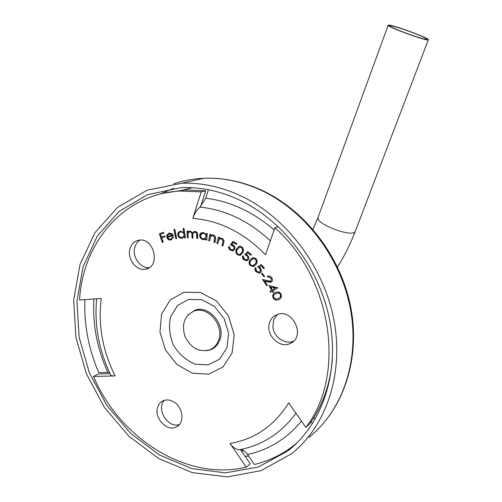 <?xml version="1.0" encoding="UTF-8"?>
<svg xmlns="http://www.w3.org/2000/svg" width="502" height="502" viewBox="0 0 502 502"><rect width="100%" height="100%" fill="white"/><g stroke="black" fill="none" stroke-linecap="round" stroke-linejoin="round"><path stroke-width="0.75" d="M170.793 239.184L172.845 237.013L173.648 237.214L170.68 240.012C168.86 240.22 167.555 239.322 166.777 237.327L166.928 234.93L169.161 233.06L172.155 233.687L173.485 235.752L167.643 237.17L168.791 238.814L170.793 239.184M183.123 228.517L183.989 228.448L185.395 237.791L184.523 237.86L184.347 236.699L181.799 238.243C179.747 238.306 178.405 237.214 177.758 234.974C177.714 232.821 178.63 231.566 180.5 231.202L183.701 232.363L183.123 228.517M206.335 233.336L207.232 233.518L206.73 240.169L205.839 239.981L205.92 238.839L204.32 239.611L202.996 239.567C200.919 239.046 199.802 237.628 199.652 235.325C199.915 233.719 200.781 232.79 202.25 232.545L203.536 232.589L206.24 234.559L206.335 233.336M216.851 243.388L218.533 237.026L219.424 237.408L219.123 238.55L220.265 238.111L222.06 238.356C223.804 239.303 224.363 240.759 223.741 242.704L222.869 245.98L221.984 245.603L223.083 241.054L221.677 239.034L220.334 238.852L218.941 239.761L217.736 243.771L216.851 243.388L218.709 237.101M237.528 254.872C235.626 253.046 235.344 251.013 236.674 248.772L239.341 246.162L241.694 246.733C243.633 248.572 243.947 250.63 242.635 252.92L239.981 255.449L237.735 254.784C235.833 252.958 235.551 250.931 236.888 248.685L236.674 248.772M250.303 265.633C248.666 263.487 248.703 261.46 250.416 259.54L252.945 257.595L255.825 258.536C257.501 260.707 257.488 262.772 255.794 264.736L253.347 266.587L250.511 265.545C248.873 263.399 248.904 261.366 250.617 259.452L250.416 259.54M261.542 273.577L262.069 273.119L264.61 276.439L264.083 276.897L261.542 273.577L262.107 273.17M268.953 285.632L277.926 287.772L272.906 290.815L273.59 291.988L272.906 292.409L272.222 291.235L270.553 292.246L269.988 291.279L271.657 290.263L268.953 285.632M332.399 359.187C330.247 384.306 322.579 405.967 309.389 424.171L305.856 427.39C346.267 375.91 332.449 278.114 274.914 227.833L265.483 254.796C243.752 232.608 219.531 220.472 192.812 218.395C194.481 213.432 196.878 209.673 200.003 207.113L205.694 198.227L208.405 189.731M164.33 193.113L184.755 189.938L205.651 190.766L201.208 191.877L192.812 218.395M201.208 191.877L180.168 191.03C123.517 193.778 82.673 242.686 79.548 299.983L101.272 298.47C97.94 324.926 102.565 350.747 115.146 375.935L93.466 376.45C119.796 438.459 186.769 481.487 246.3 467.174L230.048 443.461C233.179 447.809 236.448 449.874 239.849 449.66L240.502 449.604C243.024 449.805 245.378 451.436 247.561 454.492L254.432 464.494C268.639 461.081 281.666 454.806 293.501 445.669L287.696 451.047C321.537 424.811 339.365 374.254 330.002 322.077C320.609 269.932 284.49 221.652 240.508 200.505C220.529 191.03 200.612 186.757 180.758 187.692L147.594 194.676L119.2 211.38L97.313 236.103L83.037 266.788L76.95 301.244L79.134 337.244L89.3 372.628L106.782 405.321L130.602 433.377L159.46 454.988L191.714 468.579L225.392 472.878L258.21 467.086L287.696 451.047M305.856 427.39L288.7 402.842C274.443 425.715 254.89 439.25 230.048 443.461M157.703 407.009C158.67 404.16 160.395 402.115 162.874 400.885C166.225 399.385 169.783 399.674 173.541 401.763C183.048 406.827 185.025 422.784 176.691 426.763C167.436 432.523 153.512 417.928 157.703 407.009M269.737 322.196C271.086 318.626 273.446 316.135 276.815 314.729C292.396 307.626 306.258 336.56 290.489 343.343C279.564 349.392 264.736 334.163 269.737 322.196M130.081 248.477C131.624 243.759 134.599 240.991 138.991 240.176C154.17 237.182 160.96 266.838 145.68 269.147C136.4 271.513 126.667 258.549 130.081 248.477M273.063 297.843C272.253 295.232 273.032 293.482 275.403 292.572L276.332 292.202C278.29 291.511 279.859 292.17 281.032 294.166C281.867 296.807 281.095 298.608 278.723 299.556L278.077 299.82C276.006 300.604 274.33 299.945 273.063 297.843L273.257 297.736C272.442 295.402 273.044 293.733 275.065 292.741M270.954 277.976L268.401 276.828L267.842 277.079L267.233 276.194L269.442 275.849L271.626 277.537C272.737 279.181 272.718 280.643 271.576 281.917L270.917 282.249L267.88 281.911L264.51 280.988L267.434 285.236L266.788 285.726L262.49 279.476L270.459 281.277L270.942 281.026L271.149 277.876L268.181 276.903M261.222 264.585L264.391 268.231L263.826 268.815L261.222 265.815L259.239 267.051L260.212 267.924C261.536 269.524 261.655 271.061 260.576 272.536L259.496 273.182L255.964 271.726C254.809 270.377 254.596 268.984 255.317 267.547L256.064 268.413L256.56 271.218L259.032 272.147L259.848 271.651C260.613 270.559 260.494 269.442 259.49 268.3L257.608 266.826L261.222 264.585M247.724 251.627L251.351 254.608L250.912 255.298L247.925 252.851L246.256 254.495L247.323 255.16C248.848 256.478 249.224 257.984 248.446 259.685L246.915 260.776L243.922 259.823C242.598 258.718 242.159 257.375 242.61 255.794L243.464 256.503L244.399 259.195L246.488 259.766L247.605 258.95C248.145 257.702 247.844 256.616 246.702 255.681L244.662 254.602L247.724 251.627M232.878 241.355L236.806 243.627L236.492 244.405L233.261 242.541L231.918 244.505L233.041 244.97C234.704 245.993 235.294 247.43 234.817 249.274L233.016 250.837L230.512 250.297C229.075 249.444 228.448 248.189 228.636 246.526L229.558 247.059L230.87 249.569L232.508 249.889L233.901 248.703L233.995 247.411L233.348 246.25L230.418 244.932L232.878 241.355M208.794 240.703L209.88 234.133L210.79 234.415L210.589 235.595L212.026 234.949L213.457 235.074C215.251 235.833 215.929 237.226 215.496 239.253L214.931 242.635L214.028 242.353L214.699 237.666L213.143 235.796L212.07 235.708L210.52 236.831L209.698 240.985L208.794 240.703L210.081 234.196M187.321 237.772L187.045 231.071L187.93 231.127L187.98 232.288L188.903 231.403L190.314 231.096L192.58 232.846L195.096 231.391C196.778 231.679 197.619 232.809 197.606 234.773L197.75 238.45L196.828 238.387L196.684 234.716C196.759 233.267 196.182 232.432 194.945 232.219L194.506 232.238C193.151 232.683 192.599 233.769 192.843 235.507L192.95 238.136L192.059 238.08L191.921 234.641C192.034 233.11 191.45 232.206 190.183 231.93L189.769 231.943C188.463 232.332 187.899 233.348 188.093 234.992L188.212 237.835L187.321 237.772L187.277 231.083M175.838 238.676L173.899 229.477L174.759 229.332L176.704 238.544L175.838 238.676L174.138 229.433M162.328 242.397L159.303 233.788L163.52 232.269L163.821 233.123L160.439 234.34L161.38 237.032L164.769 235.821L165.064 236.668L161.682 237.879L163.163 242.102L162.328 242.397M311.114 421.743L312.47 423.682M313.838 417.595L315.087 419.383M109.43 372.365L98.731 372.559C88.515 348.802 83.916 324.487 84.926 299.606M297.397 442.475L293.501 445.669M149.358 267.591C140.34 268.896 131.687 256.478 134.912 246.94C135.847 243.897 137.535 241.606 139.964 240.075M293.639 341.109C285.462 344.943 274.205 337.495 272.937 327.561L273.609 319.906L277.223 314.578M179.465 424.46C168.107 428.89 155.714 408.892 164.43 400.295M246.3 467.174L250.209 463.741L240.502 449.604M110.045 373.676L98.348 373.965L93.466 376.45M205.651 190.766L200.605 206.629M115.146 375.935C112.028 375.985 110.484 375.552 110.503 374.636C98.812 350.045 94.2 324.763 96.66 298.79M195.372 310.048L194.086 311.052M213.212 347.886L214.737 347.403M187.936 314.992L195.027 310.154C208.951 304.796 225.862 324.794 219.895 339.823C218.201 344.516 215.258 347.786 211.053 349.618L206.441 350.741M278.208 226.59L274.914 227.833M279.382 299.217L278.723 299.556M278.917 299.449L278.271 299.713C276.194 300.497 274.525 299.838 273.257 297.736M278.836 298.301C280.474 297.573 281.032 296.28 280.518 294.429C279.564 292.948 278.346 292.509 276.866 293.105L275.454 293.739M280.323 294.536C279.369 293.055 278.152 292.616 276.671 293.212L275.849 293.544C273.941 294.178 273.251 295.521 273.759 297.56L276.119 299.117L278.252 298.602C280.129 297.924 280.825 296.569 280.323 294.536L280.518 294.429M273.094 292.296L272.222 291.235M270.741 292.133L269.988 291.279M270.183 291.173L271.657 290.263M271.852 290.162L269.248 285.694M272.341 289.849L275.535 287.928L270.678 286.993L272.341 289.849L275.341 288.029L270.678 286.993M268.03 276.972L267.233 276.194M271.337 282.074L264.51 280.988M266.964 285.594L262.816 279.564M271.143 280.932L271.149 277.876M264.247 276.753L261.743 273.483M263.97 268.664L261.222 265.815M259.961 273L255.964 271.726M256.171 271.632L255.16 269.706L255.405 267.648M259.39 272.002L259.848 271.651M260.049 271.557C260.814 270.465 260.695 269.348 259.691 268.206L259.49 268.3M259.691 268.206L257.608 266.826M257.808 266.738L261.241 264.61M250.617 259.452L252.531 257.721M253.993 266.349L250.511 265.545M253.334 265.508L255.242 263.945C256.616 262.464 256.717 260.858 255.556 259.12L252.989 258.655M255.355 259.208L253.265 258.574L251.144 260.274C249.739 261.724 249.626 263.318 250.805 265.05L252.87 265.683L255.041 264.033C256.409 262.552 256.516 260.946 255.355 259.208L255.556 259.12M251.013 255.135L247.925 252.851M247.436 260.588L243.922 259.823M244.129 259.735L242.742 255.907M246.884 259.622L247.605 258.95M247.812 258.863L248.001 257.099L246.702 255.681M246.902 255.6L244.662 254.602M244.869 254.52L247.793 251.684M236.888 248.685L239.027 246.244M240.508 255.273L237.735 254.784M239.987 254.432L242.014 252.28C243.093 250.536 242.937 248.917 241.55 247.411L239.467 247.172M241.343 247.492L239.699 247.109L237.49 249.356C236.373 251.075 236.517 252.688 237.917 254.194L239.567 254.577L241.807 252.362C242.886 250.623 242.73 248.998 241.343 247.492L241.55 247.411M236.561 244.242L233.261 242.541M233.48 250.68L230.512 250.297M230.725 250.216L229.219 248.728L228.812 246.626M232.953 249.745L233.901 248.703M234.108 248.622L234.02 246.827L232.526 245.61M232.74 245.528L230.418 244.932M230.631 244.85L232.991 241.424M219.876 238.205L219.123 238.55M222.907 245.829L221.984 245.603M222.198 245.522L223.083 241.054M223.296 240.979L221.677 239.034M221.897 238.958L220.058 238.921M217.78 243.614L217.065 243.307M211.662 235.03L210.589 235.595M214.95 242.497L214.028 242.353M214.247 242.271L214.699 237.666M214.919 237.59L213.143 235.796M213.363 235.72L211.825 235.764M209.723 240.847L209.014 240.621M206.742 240.05L205.839 239.981M206.058 239.906L205.92 238.839M204.948 239.441L202.996 239.567M203.216 239.492C201.139 238.965 200.022 237.553 199.878 235.25L199.652 235.325M199.878 235.25L201.842 232.633M206.548 233.374L206.24 234.559M204.766 238.682L206.36 236.63C206.259 234.842 205.393 233.75 203.774 233.361L202.231 233.468M206.14 236.706C206.04 234.917 205.174 233.825 203.548 233.43L202.544 233.399L200.562 235.545C200.693 237.308 201.553 238.4 203.147 238.808L204.207 238.833L206.36 236.63M188.903 231.403L187.98 232.288M189.128 231.334L189.461 231.184M194.236 231.472L192.58 232.846M197.744 238.356L196.828 238.387M197.054 238.312L196.909 234.641C196.985 233.192 196.401 232.363 195.171 232.15L194.945 232.219M195.171 232.15L194.312 232.275M192.944 238.048L192.059 238.08M192.285 238.004L192.147 234.566C192.26 233.035 191.676 232.131 190.409 231.855L190.183 231.93M190.409 231.855L189.58 231.98M188.206 237.741L187.553 237.697M185.389 237.735L184.523 237.86M184.749 237.785L184.347 236.699M182.728 238.048L181.799 238.243M182.025 238.168C179.98 238.23 178.63 237.139 177.99 234.898L177.758 234.974M177.99 234.898C177.896 233.085 178.593 231.88 180.074 231.29M183.355 228.498L183.701 232.363M182.508 237.283L183.927 236.304L184.309 234.453C183.814 232.702 182.772 231.861 181.178 231.93L180.475 232.081M184.083 234.522C183.588 232.777 182.546 231.937 180.952 231.999L180.745 232.024C179.314 232.313 178.612 233.279 178.649 234.936C179.158 236.649 180.199 237.484 181.768 237.446L182.006 237.415C183.443 237.139 184.134 236.172 184.083 234.522L184.309 234.453M176.691 238.506L176.07 238.601M171.132 239.077L173.039 237.063M171.552 239.793L171.075 239.937M171.307 239.862L170.912 239.937C169.092 240.138 167.787 239.247 167.009 237.258L166.777 237.327M167.009 237.258L166.928 234.93M167.16 234.854L169.005 233.104M173.479 235.733L167.643 237.17M169.626 233.788L167.919 234.886L167.53 236.423L172.362 235.25L169.908 233.737L169.312 233.882M172.362 235.25L169.394 233.863M162.56 242.315L159.303 233.788M159.542 233.712L163.526 232.282M164.769 235.827L161.38 237.032M241.882 196.382C221.74 186.863 201.653 182.483 181.617 183.249L147.168 190.189L117.663 207.282L94.897 232.727L80.038 264.391L73.668 299.97L75.884 337.156L86.369 373.708L104.435 407.467L129.077 436.414L158.933 458.684L192.31 472.62L227.149 476.9L261.071 470.681L291.48 453.789C325.955 426.524 343.939 374.486 334.1 320.929C324.223 267.409 287.025 218 241.882 196.382M389.301 25.15L388.197 25.188C385.21 26.179 427.804 41.722 428.332 39.821C430.591 38.811 395.877 25.79 389.301 25.15M413.924 33.126C403.15 28.94 390.412 25.044 389.866 25.79C387.105 26.694 426.204 40.957 426.656 39.206C426.593 38.441 422.351 36.414 413.924 33.126M196.671 309.728L195.975 310.167M215.163 346.763L215.741 346.512M218.634 340.143C224.482 325.384 207.872 305.743 194.205 311.014C184.341 315.727 181.291 324.273 185.05 336.654C191.011 348.225 199.313 352.592 209.943 349.768C214.072 347.968 216.971 344.755 218.634 340.143M161.588 314.227L170.078 300.064L183.92 292.252L200.511 292.515L216.513 301.012L228.592 316.122L234.177 334.74L232.112 352.956L222.938 367.012L208.663 374.159L192.228 373.181L176.842 364.452L165.384 349.768L159.956 331.916L161.588 314.227M295.992 413.278C281.352 433.019 262.634 445.142 239.849 449.66M301.495 421.147C286.83 438.729 268.852 449.848 247.561 454.492M200.003 207.113C225.423 209.736 248.879 220.98 270.365 240.841M205.694 198.227C230.154 201.17 252.97 211.769 274.155 230.01M107.811 372.327C97.005 348.476 92.393 324.028 93.968 298.979M170.548 316.925L177.401 305.605L188.514 299.405L201.773 299.669L214.523 306.471L224.13 318.513L228.579 333.328L226.954 347.842L219.663 359.093L208.274 364.872L195.115 364.151C186.286 360.417 179.101 354.18 173.548 345.432C169.582 335.851 168.584 326.35 170.548 316.925M181.617 183.249L203.756 178.285C223.446 177.457 243.068 181.573 262.634 190.641C306.383 211.21 341.843 258.066 351.105 309.088C360.317 360.129 342.797 410.391 308.95 437.336C342.364 410.837 359.834 360.812 350.528 309.59C341.184 258.392 305.542 211.286 262.006 190.71C242.585 181.649 223.164 177.507 203.756 178.285C193.257 178.743 183.224 180.594 173.654 183.839M288.989 449.848L289.516 449.597M173.573 188.281L160.307 194.042M245.07 456.262L248.659 456.098M192.285 187.729L178.863 191.111M241.362 450.859L243.991 450.852M312.984 229.389L318.161 217.065C313.518 223.152 352.793 238.318 355.272 231.359L355.422 230.964M211.053 349.618L214.285 347.76M184.755 189.938L180.168 191.03M176.691 426.763L178.229 425.709M290.489 343.343L293.181 341.536M145.68 269.147L148.46 268.137M337.501 267.039C344.504 255.819 350.427 243.928 355.272 231.359L428.332 39.821M318.161 217.065L388.153 25.307M197.016 309.665L194.205 311.014M390.048 26.192L389.866 25.79"/></g></svg>
